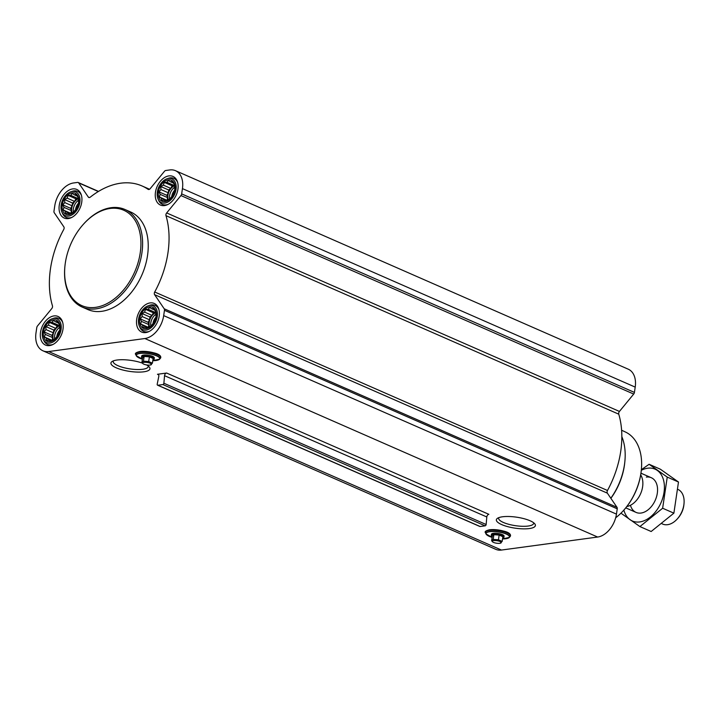 <?xml version="1.0" encoding="UTF-8"?>
<svg xmlns="http://www.w3.org/2000/svg" width="720" height="720" viewBox="0 0 720 720"><rect width="100%" height="100%" fill="white"/><g stroke="black" fill="none" stroke-linecap="round" stroke-linejoin="round"><path stroke-width="1.08" d="M533.637 522.765A17.694 4.968 8.4 0 1 533.664 523.341A17.694 4.968 8.4 0 1 515.43 525.672A17.694 4.968 8.4 0 1 498.654 518.166A17.694 4.968 8.4 0 1 498.852 517.626M158.436 191.862A11.484 7.686 -66.3 0 0 169.425 199.62A11.484 7.686 -66.3 0 0 172.215 180.738A11.484 7.686 -66.3 0 0 158.436 191.862M160.182 194.364L159.039 191.898L160.893 189.54L160.857 186.57L163.332 185.121L164.304 182.376L166.851 182.286L168.435 180.45L170.505 181.791L172.161 181.314L174.483 184.725L174.771 189.774L172.944 195.102L169.506 199.296L165.375 201.222L164.196 200.268L161.649 200.358L161.388 198.288L159.327 196.947L160.182 194.364L167.58 197.604L166.887 195.336L159.039 191.898M62.244 204.876A11.484 7.686 -66.3 0 0 73.233 212.634A11.484 7.686 -66.3 0 0 76.023 193.752A11.484 7.686 -66.3 0 0 62.244 204.876M63.999 207.378L62.856 204.912L64.71 202.554L64.674 199.575L67.149 198.135L68.112 195.39L70.668 195.3L72.252 193.464L74.313 194.805L75.978 194.328L78.291 197.739L78.579 202.788L76.761 208.116L73.323 212.31L69.183 214.227L68.013 213.282L65.457 213.372L65.205 211.302L63.144 209.961L63.999 207.378L71.397 210.618L70.695 208.35L62.856 204.912M43.488 331.875A11.484 7.686 -66.3 0 0 54.486 339.642A11.484 7.686 -66.3 0 0 57.267 320.76A11.484 7.686 -66.3 0 0 43.488 331.875M45.243 334.377L44.1 331.911L45.954 329.562L45.918 326.583L48.393 325.134L49.356 322.389L51.912 322.299L53.496 320.472L55.557 321.804L57.222 321.327L59.535 324.738L59.823 329.787L58.005 335.124L54.567 339.309L50.427 341.235L49.257 340.281L46.701 340.371L46.449 338.301L44.388 336.96L45.243 334.377L52.641 337.617L51.939 335.349L44.1 331.911M139.68 318.861A11.484 7.686 -66.3 0 0 150.669 326.628A11.484 7.686 -66.3 0 0 153.459 307.746A11.484 7.686 -66.3 0 0 139.68 318.861M141.426 321.363L140.283 318.897L142.137 316.548L142.11 313.569L144.585 312.12L145.548 309.375L148.095 309.285L149.688 307.458L151.749 308.79L153.414 308.313L155.727 311.724L156.015 316.773L154.197 322.11L150.75 326.295L146.619 328.221L145.44 327.267L142.893 327.357L142.641 325.287L140.571 323.946L141.426 321.363L148.824 324.603L148.131 322.335L140.283 318.897M489.726 529.776A12.204 3.429 8.4 0 1 502.632 530.838A12.204 3.429 8.4 0 1 510.102 534.942M502.452 516.789A19.719 5.535 8.4 0 1 534.771 523.827A19.719 5.535 8.4 0 1 515.07 528.156A19.719 5.535 8.4 0 1 497.457 518.319A19.719 5.535 8.4 0 1 502.452 516.789M157.455 374.274L166.608 373.032A2.367 1.584 113.7 0 0 164.547 375.687L163.881 383.229A1.188 0.792 113.7 0 1 162.855 384.552L157.887 385.227A1.188 0.792 113.7 0 1 157.212 384.129L158.787 376.47A2.367 1.584 113.7 0 0 158.067 374.355A2.367 1.584 113.7 0 0 157.455 374.274L158.544 374.751M144.864 338.535L48.681 351.549A21.897 14.652 113.7 0 1 42.957 350.811A21.897 14.652 113.7 0 1 36 332.883L36.783 327.591A2.367 1.584 113.7 0 1 37.512 325.935L51.777 308.565A2.367 1.584 113.7 0 0 52.452 305.829A81.675 54.648 113.7 0 1 63.72 229.509A2.367 1.584 113.7 0 0 63.846 226.845L54.234 212.706A2.367 1.584 113.7 0 1 53.973 211.185L54.756 205.884A21.897 14.652 113.7 0 1 73.575 182.961L77.58 182.421A2.367 1.584 113.7 0 1 78.201 182.502A2.367 1.584 113.7 0 1 78.687 182.916L88.299 197.055A2.367 1.584 113.7 0 0 88.785 197.478A2.367 1.584 113.7 0 0 90.288 197.145A81.675 54.648 113.7 0 1 142.011 185.949A81.675 54.648 113.7 0 1 148.086 189.324A2.367 1.584 113.7 0 0 148.266 189.423A2.367 1.584 113.7 0 0 150.183 188.685L164.448 171.315A2.367 1.584 113.7 0 1 165.744 170.496L169.758 169.947A21.897 14.652 113.7 0 1 175.482 170.685A21.897 14.652 113.7 0 1 182.439 188.613L181.656 193.905A2.367 1.584 113.7 0 1 180.918 195.561L166.662 212.94A2.367 1.584 113.7 0 0 165.987 215.667A81.675 54.648 113.7 0 1 154.71 291.996A2.367 1.584 113.7 0 0 154.593 294.651L164.205 308.79A2.367 1.584 113.7 0 1 164.466 310.311L163.683 315.612A21.897 14.652 113.7 0 1 144.864 338.535L597.636 537.039L501.453 550.053A21.897 14.652 113.7 0 1 495.729 549.315L42.957 350.811M146.529 364.923A19.719 5.535 8.4 0 1 149.337 367.056A19.719 5.535 8.4 0 1 129.636 371.385A19.719 5.535 8.4 0 1 112.023 361.548A19.719 5.535 8.4 0 1 117.018 360.027A19.719 5.535 8.4 0 1 142.425 363.114M139.986 351.531A12.204 3.429 8.4 0 1 152.892 352.602A12.204 3.429 8.4 0 1 160.362 356.706M40.509 332.28A15.624 10.458 -66.3 0 0 45.477 345.069A15.624 10.458 -66.3 0 0 61.326 334.953A15.624 10.458 -66.3 0 0 58.023 316.449A15.624 10.458 -66.3 0 0 40.509 332.28M59.265 205.272A15.624 10.458 -66.3 0 0 64.224 218.061A15.624 10.458 -66.3 0 0 80.073 207.954A15.624 10.458 -66.3 0 0 76.779 189.441A15.624 10.458 -66.3 0 0 59.265 205.272M155.457 192.258A15.624 10.458 -66.3 0 0 160.416 205.047A15.624 10.458 -66.3 0 0 176.265 194.94A15.624 10.458 -66.3 0 0 172.962 176.427A15.624 10.458 -66.3 0 0 155.457 192.258M136.701 319.266A15.624 10.458 -66.3 0 0 141.66 332.055A15.624 10.458 -66.3 0 0 157.509 321.939A15.624 10.458 -66.3 0 0 154.206 303.435A15.624 10.458 -66.3 0 0 136.701 319.266M124.965 209.493L130.608 211.968A53.271 35.64 113.7 0 1 147.519 255.564A53.271 35.64 113.7 0 1 87.831 309.537L82.188 307.062A53.271 35.64 -66.3 0 0 136.224 272.592A53.271 35.64 -66.3 0 0 124.965 209.493A53.271 35.64 -66.3 0 0 83.493 224.163L83.133 224.568A52.083 34.848 -66.3 0 0 65.322 262.989A52.083 34.848 -66.3 0 0 64.935 266.076A52.083 34.848 -66.3 0 0 106.344 303.93A52.083 34.848 -66.3 0 0 139.032 229.374A52.083 34.848 -66.3 0 0 83.133 224.568M479.601 526.266A1.188 0.792 113.7 0 0 480.141 526.509L485.109 525.834A1.188 0.792 113.7 0 0 486.144 524.511L486.81 516.969A2.367 1.584 113.7 0 1 488.862 514.314L166.608 373.032M175.482 170.685L628.254 369.189A21.897 14.652 113.7 0 1 635.211 387.117L634.428 392.409A2.367 1.584 113.7 0 1 633.699 394.065L619.434 411.435L166.662 212.94M597.636 537.039A21.897 14.652 113.7 0 0 616.455 514.116L617.238 508.815A2.367 1.584 113.7 0 0 616.977 507.294L607.365 493.155A2.367 1.584 113.7 0 1 607.491 490.491A81.675 54.648 113.7 0 0 618.759 414.171A2.367 1.584 113.7 0 1 619.434 411.435M615.681 517.788A50.427 33.741 -66.3 0 0 623.709 510.264L624.069 509.859A49.239 32.949 -66.3 0 0 641.268 470.619L641.322 470.079A50.427 33.741 -66.3 0 0 625.419 432.009L621.612 430.227M623.709 510.264A50.427 33.741 -66.3 0 0 641.322 470.079M610.875 498.312A50.859 34.029 -66.3 0 0 624.753 462.609L624.861 461.511A53.271 35.64 -66.3 0 0 621.837 436.617M610.821 498.231A53.271 35.64 -66.3 0 0 624.861 461.511M492.246 536.571A6.39 1.791 8.4 0 1 491.274 535.401L491.445 534.276A6.39 1.791 8.4 0 1 493.416 533.304A6.39 1.791 8.4 0 1 500.391 533.916A6.39 1.791 8.4 0 1 504.09 536.148L503.919 537.264A6.39 1.791 8.4 0 1 502.659 538.11M491.274 535.401A6.39 1.791 8.4 0 1 493.245 534.429A6.39 1.791 8.4 0 1 500.22 535.041A6.39 1.791 8.4 0 1 503.919 537.264M502.164 541.413L502.866 536.688L499.14 535.059L493.875 534.699L492.336 535.977L491.634 540.702L493.182 539.424L498.447 539.784L502.164 541.413L500.625 542.691M492.435 541.692A4.518 1.269 8.4 0 1 493.695 540.603A4.518 1.269 8.4 0 1 499.203 541.206A4.518 1.269 8.4 0 1 500.994 542.952A4.518 1.269 8.4 0 1 496.584 543.213A4.518 1.269 8.4 0 1 492.435 541.692L491.634 540.702M493.875 534.699L493.182 539.424M499.14 535.059L498.447 539.784M64.935 266.076L64.881 266.616A53.271 35.64 -66.3 0 0 82.188 307.062M148.203 365.994A17.694 4.968 8.4 0 1 148.23 366.57A17.694 4.968 8.4 0 1 129.996 368.901A17.694 4.968 8.4 0 1 113.22 361.395A17.694 4.968 8.4 0 1 113.418 360.855M142.497 358.335A6.39 1.791 8.4 0 1 141.534 357.165L141.696 356.04A6.39 1.791 8.4 0 1 143.667 355.068A6.39 1.791 8.4 0 1 150.642 355.68A6.39 1.791 8.4 0 1 154.341 357.903L154.179 359.028A6.39 1.791 8.4 0 1 152.91 359.874M141.534 357.165A6.39 1.791 8.4 0 1 143.505 356.193A6.39 1.791 8.4 0 1 150.48 356.805A6.39 1.791 8.4 0 1 154.179 359.028M152.424 363.177L153.117 358.452L149.4 356.823L144.135 356.463L142.587 357.741L141.894 362.466L143.433 361.188L148.698 361.539L152.424 363.177L150.876 364.446M142.695 363.447A4.518 1.269 8.4 0 1 143.946 362.367A4.518 1.269 8.4 0 1 149.463 362.97A4.518 1.269 8.4 0 1 151.245 364.716A4.518 1.269 8.4 0 1 146.835 364.968A4.518 1.269 8.4 0 1 142.695 363.447L141.894 362.466M144.135 356.463L143.433 361.188M149.4 356.823L148.698 361.539M139.356 326.079A12.978 8.685 -66.3 0 0 150.606 328.104A12.978 8.685 -66.3 0 0 157.365 312.687A12.978 8.685 -66.3 0 0 148.248 305.784A12.978 8.685 -66.3 0 0 138.609 319.005A12.978 8.685 -66.3 0 0 139.356 326.079L139.986 327.51A14.202 9.504 -66.3 0 0 143.685 331.389A14.202 9.504 -66.3 0 0 149.373 331.353M158.922 309.573A14.202 9.504 -66.3 0 0 155.088 305.37A14.202 9.504 -66.3 0 0 149.733 305.28L148.248 305.784M43.164 339.093A12.978 8.685 -66.3 0 0 54.423 341.118A12.978 8.685 -66.3 0 0 61.182 325.701A12.978 8.685 -66.3 0 0 52.065 318.798A12.978 8.685 -66.3 0 0 42.417 332.019A12.978 8.685 -66.3 0 0 43.164 339.093L43.803 340.524A14.202 9.504 -66.3 0 0 47.493 344.403A14.202 9.504 -66.3 0 0 53.181 344.367M62.73 322.587A14.202 9.504 -66.3 0 0 58.905 318.384A14.202 9.504 -66.3 0 0 53.541 318.294L52.065 318.798M61.92 212.094A12.978 8.685 -66.3 0 0 73.17 214.119A12.978 8.685 -66.3 0 0 79.929 198.702A12.978 8.685 -66.3 0 0 70.821 191.79A12.978 8.685 -66.3 0 0 61.173 205.02A12.978 8.685 -66.3 0 0 61.92 212.094L62.55 213.516A14.202 9.504 -66.3 0 0 66.249 217.404A14.202 9.504 -66.3 0 0 71.937 217.368M81.486 195.588A14.202 9.504 -66.3 0 0 77.652 191.385A14.202 9.504 -66.3 0 0 72.297 191.295L70.821 191.79M158.103 199.08A12.978 8.685 -66.3 0 0 169.362 201.105A12.978 8.685 -66.3 0 0 176.121 185.688A12.978 8.685 -66.3 0 0 167.004 178.776A12.978 8.685 -66.3 0 0 157.356 192.006A12.978 8.685 -66.3 0 0 158.103 199.08L158.742 200.502A14.202 9.504 -66.3 0 0 162.432 204.39A14.202 9.504 -66.3 0 0 168.129 204.354M177.678 182.574A14.202 9.504 -66.3 0 0 173.844 178.371A14.202 9.504 -66.3 0 0 168.489 178.281L167.004 178.776M148.131 322.335L149.535 319.788L142.137 316.548M149.535 319.788L149.949 317.007L142.11 313.569M149.949 317.007L151.983 315.369L144.585 312.12M151.983 315.369L153.387 312.813L145.548 309.375M153.387 312.813L155.493 312.534L148.095 309.285M154.143 309.843L151.749 308.79M147.06 327.978L145.44 327.267M147.816 327.555L142.641 325.287M148.239 327.312L140.571 323.946M148.446 327.186L148.824 324.603M149.472 326.682A9.468 6.336 113.7 0 1 149.184 322.2A9.468 6.336 113.7 0 1 155.772 312.714M155.862 317.268A7.866 5.265 -66.3 0 0 153.036 323.226A7.866 5.265 -66.3 0 0 152.991 323.532M155.772 314.334A9.468 6.336 -66.3 0 0 150.795 322.902A9.468 6.336 -66.3 0 0 150.795 326.241M51.939 335.349L53.352 332.802L45.954 329.562M53.352 332.802L53.757 330.021L45.918 326.583M53.757 330.021L55.791 328.383L48.393 325.134M55.791 328.383L57.204 325.827L49.356 322.389M57.204 325.827L59.31 325.548L51.912 322.299M57.96 322.857L55.557 321.804M50.877 340.992L49.257 340.281M51.624 340.569L46.449 338.301M52.047 340.326L44.388 336.96M52.254 340.2L52.641 337.617M53.28 339.696A9.468 6.336 113.7 0 1 52.992 335.214A9.468 6.336 113.7 0 1 59.58 325.728M59.67 330.282A7.866 5.265 -66.3 0 0 56.844 336.24A7.866 5.265 -66.3 0 0 56.808 336.546M59.58 327.348A9.468 6.336 -66.3 0 0 54.603 335.916A9.468 6.336 -66.3 0 0 54.612 339.255M70.695 208.35L72.108 205.803L64.71 202.554M72.108 205.803L72.513 203.013L64.674 199.575M72.513 203.013L74.547 201.375L67.149 198.135M74.547 201.375L75.951 198.828L68.112 195.39M75.951 198.828L78.057 198.54L70.668 195.3M76.716 195.858L74.313 194.805M69.624 213.993L68.013 213.282M70.38 213.57L65.205 211.302M70.803 213.318L63.144 209.961M71.01 213.192L71.397 210.618M72.036 212.697A9.468 6.336 113.7 0 1 71.748 208.206A9.468 6.336 113.7 0 1 78.336 198.729M78.426 203.283A7.866 5.265 -66.3 0 0 75.6 209.241A7.866 5.265 -66.3 0 0 75.564 209.547M78.336 200.34A9.468 6.336 -66.3 0 0 73.359 208.917A9.468 6.336 -66.3 0 0 73.368 212.256M166.887 195.336L168.291 192.789L160.893 189.54M168.291 192.789L168.705 189.999L160.857 186.57M168.705 189.999L170.73 188.361L163.332 185.121M170.73 188.361L172.143 185.814L164.304 182.376M172.143 185.814L174.249 185.526L166.851 182.286M172.899 182.844L170.505 181.791M165.816 200.979L164.196 200.268M166.563 200.556L161.388 198.288M166.986 200.304L159.327 196.947M167.202 200.178L167.58 197.604M168.219 199.683A9.468 6.336 113.7 0 1 167.94 195.192A9.468 6.336 113.7 0 1 174.519 185.715M174.618 190.269A7.866 5.265 -66.3 0 0 171.792 196.227A7.866 5.265 -66.3 0 0 171.747 196.533M174.528 187.326A9.468 6.336 -66.3 0 0 169.551 195.903A9.468 6.336 -66.3 0 0 169.551 199.242M661.968 523.764L662.634 524.052A18.936 12.672 -66.3 0 0 677.385 518.832L678.042 518.094A16.758 11.214 -66.3 0 0 683.901 504.738L684 503.739A18.936 12.672 -66.3 0 0 677.979 489.42M677.385 518.832A18.936 12.672 -66.3 0 0 684 503.739M626.823 506.538A18.936 12.672 -66.3 0 0 640.602 493.713A18.936 12.672 -66.3 0 0 640.692 474.894M641.304 470.304A28.287 18.927 113.7 0 1 647.649 468.207A28.287 18.927 113.7 0 1 664.407 487.998A28.287 18.927 113.7 0 1 646.434 519.642A28.287 18.927 113.7 0 1 623.862 510.093M646.344 477.081A18.936 12.672 113.7 0 1 657.45 492.102A18.936 12.672 113.7 0 1 650.826 507.195A18.936 12.672 113.7 0 1 630.45 505.278M621.783 513.765L639.909 526.572L662.643 508.239L667.242 477.09L649.107 464.283L641.367 469.683M649.107 464.283L660.357 469.206L678.483 482.022L673.884 513.162L651.159 531.504L639.909 526.572M667.242 477.09L678.483 482.022M662.643 508.239L673.884 513.162M501.453 550.053L48.681 351.549M486.81 516.969L164.547 375.687M486.144 524.511L163.881 383.229M485.109 525.834L162.855 384.552M480.141 526.509L157.887 385.227M98.325 191.52L78.687 182.916M89.424 197.55L88.299 197.055M635.211 387.117L182.439 188.613M634.428 392.409L181.656 193.905M633.699 394.065L180.918 195.561M618.759 414.171L165.987 215.667M607.491 490.491L154.71 291.996M607.365 493.155L154.593 294.651M616.977 507.294L164.205 308.79M617.238 508.815L164.466 310.311M616.455 514.116L163.683 315.612M487.386 535.329A11.997 3.366 8.4 0 1 486 533.934L492.129 537.381A11.79 3.312 8.4 0 1 489.744 531.693A11.79 3.312 8.4 0 1 507.474 534.672A11.79 3.312 8.4 0 1 502.533 538.911L509.4 537.39A11.997 3.366 8.4 0 1 507.672 538.326M485.55 532.863L486 533.934A11.997 3.366 8.4 0 1 489.618 531.522A11.997 3.366 8.4 0 1 503.604 532.926A11.997 3.366 8.4 0 1 509.4 537.39L510.138 536.49C511.029 535.878 512.352 530.091 489.6 529.749C485.694 530.694 484.344 531.729 485.55 532.863A12.609 3.537 8.4 0 1 489.348 530.325A12.609 3.537 8.4 0 1 504.045 531.801A12.609 3.537 8.4 0 1 510.138 536.49M137.637 357.093A11.997 3.366 8.4 0 1 136.26 355.698L142.38 359.145A11.79 3.312 8.4 0 1 139.995 353.457A11.79 3.312 8.4 0 1 157.725 356.427A11.79 3.312 8.4 0 1 152.793 360.675L159.651 359.154A11.997 3.366 8.4 0 1 157.923 360.09M135.801 354.627L136.26 355.698A11.997 3.366 8.4 0 1 139.869 353.277A11.997 3.366 8.4 0 1 153.855 354.681A11.997 3.366 8.4 0 1 159.651 359.154L160.398 358.254C161.28 357.642 162.612 351.846 139.851 351.513C135.945 352.458 134.595 353.493 135.801 354.627A12.609 3.537 8.4 0 1 139.608 352.089A12.609 3.537 8.4 0 1 154.305 353.565A12.609 3.537 8.4 0 1 160.398 358.254M479.835 526.473L157.572 385.191M98.514 191.403L78.201 182.502M149.553 189.252L142.011 185.949M157.626 306.486L155.088 305.37M146.223 332.505L143.685 331.389M61.443 319.5L58.905 318.384M50.031 345.519L47.493 344.403M80.19 192.492L77.652 191.385M68.787 218.511L66.249 217.404M176.382 179.478L173.844 178.371M164.979 205.497L162.432 204.39M651.294 477.72L640.962 473.193M636.084 512.415L625.752 507.879"/></g></svg>
